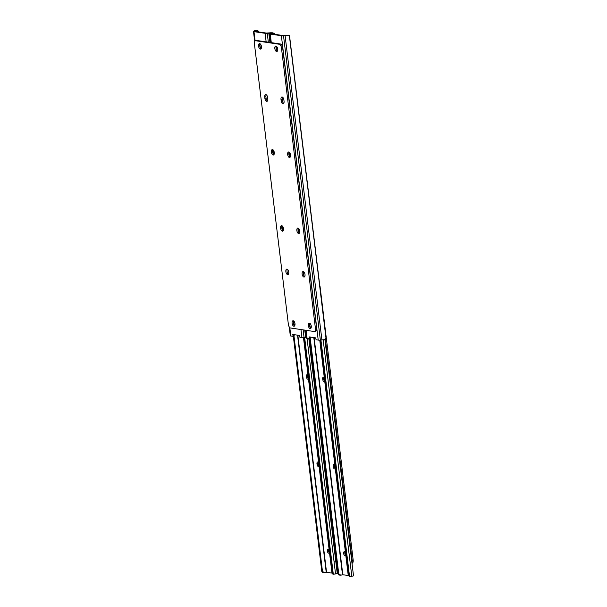 <?xml version="1.0" encoding="UTF-8"?>
<svg xmlns="http://www.w3.org/2000/svg" width="607" height="607" viewBox="0 0 607 607"><rect width="100%" height="100%" fill="white"/><g stroke="black" fill="none" stroke-linecap="round" stroke-linejoin="round"><path stroke-width="0.91" d="M311.209 327.568L311.057 327.545A1.965 0.979 77.8 0 1 309.851 325.731A1.965 0.979 77.8 0 1 310.321 323.728M299.608 232.785A1.965 0.979 77.8 0 1 298.523 230.751L298.439 230.068A1.965 0.979 77.8 0 1 298.705 228.513M290.404 156.697A1.965 0.979 77.8 0 1 289.311 154.664L289.228 153.981A1.965 0.979 77.8 0 1 289.501 152.425M277.672 50.434L277.513 50.411A1.965 0.979 77.8 0 1 276.314 48.598A1.965 0.979 77.8 0 1 276.784 46.587M306.103 330.314L307.089 338.433L308.88 338.698A0.873 0.432 -102.2 0 0 308.963 338.698A0.873 0.432 -102.2 0 0 309.213 337.803L309.039 336.87L315.799 337.879L315.852 338.789A0.873 0.432 -102.2 0 0 316.414 339.821L318.212 340.087A3.49 0.561 173.1 0 0 320.352 340.087L321.915 339.966A3.475 0.554 173.1 0 0 324.988 339.48L325.974 338.129A2.618 0.66 85.5 0 0 325.921 336.384L289.706 37.164A2.618 0.66 85.5 0 0 289.372 35.638L288.158 35.13A3.475 0.554 173.1 0 1 285.085 35.608L283.522 35.737A3.49 0.561 173.1 0 1 281.375 35.73L270.252 34.075A3.49 0.561 173.1 0 1 269.751 33.855A3.49 0.561 173.1 0 1 269.849 33.696L270.229 33.4A3.475 0.554 173.1 0 1 272.3 32.77L274.516 33.431A2.618 2.504 51.9 0 1 275.123 34.371M311.27 326.262A1.965 0.979 77.8 0 1 310.966 324.904M277.733 49.129A1.965 0.979 77.8 0 1 277.429 47.763M309.213 337.803L310.397 337.545L310.306 337.06M310.397 337.545A0.873 0.432 77.8 0 1 310.147 338.44A0.873 0.432 77.8 0 1 310.063 338.44L309.039 338.66M274.645 34.296A2.618 2.504 -128.1 0 0 274.182 33.688L271.746 33.203L271.443 33.817L282.566 35.472L287.308 35.198M307.089 338.433A3.49 0.561 173.1 0 1 306.581 338.205L305.617 330.238M286.83 35.198L285.905 35.305M294.941 325.147L294.782 325.124A1.965 0.979 77.8 0 1 293.583 323.311A1.965 0.979 77.8 0 1 294.054 321.308M283.34 230.364A1.965 0.979 77.8 0 1 282.255 228.331L282.172 227.648A1.965 0.979 77.8 0 1 282.437 226.092M274.136 154.277A1.965 0.979 77.8 0 1 273.044 152.243L272.96 151.56A1.965 0.979 77.8 0 1 273.233 150.005M261.405 48.014L261.245 47.991A1.965 0.979 77.8 0 1 260.039 46.178A1.965 0.979 77.8 0 1 260.517 44.174M289.797 327.59L290.821 336.012L292.612 336.278A0.873 0.432 -102.2 0 0 292.695 336.278A0.873 0.432 -102.2 0 0 292.946 335.383L292.771 334.449L299.532 335.459L299.585 336.369A0.873 0.432 -102.2 0 0 300.146 337.401L301.945 337.667A3.49 0.561 173.1 0 0 304.084 337.667L305.647 337.545A3.475 0.554 173.1 0 0 306.489 337.462M273.104 33.218L271.89 32.71A3.475 0.554 173.1 0 1 268.818 33.188L267.255 33.317A3.49 0.561 173.1 0 1 265.107 33.309L253.984 31.655A3.49 0.561 173.1 0 1 253.483 31.435A3.49 0.561 173.1 0 1 253.582 31.283L253.961 30.98A3.475 0.554 173.1 0 1 256.033 30.35L258.248 31.01A2.618 2.504 51.9 0 1 258.855 31.951M295.002 323.85A1.965 0.979 77.8 0 1 294.699 322.484M261.465 46.709A1.965 0.979 77.8 0 1 261.162 45.343M292.946 335.383L294.129 335.125L294.038 334.639M294.129 335.125A0.873 0.432 77.8 0 1 293.879 336.02A0.873 0.432 77.8 0 1 293.796 336.02L292.771 336.24M258.377 31.875A2.618 2.504 -128.1 0 0 257.914 31.268L255.479 30.782L255.175 31.397L266.298 33.059L271.041 32.778M290.821 336.012A3.49 0.561 173.1 0 1 290.313 335.785L289.236 326.907M270.563 32.778L269.629 32.884M265.843 94.533A2.792 1.389 77.8 0 1 267.611 97.492L267.778 98.858A2.792 1.389 77.8 0 1 266.928 101.377A2.792 1.389 77.8 0 1 264.895 98.433L264.728 97.059A2.792 1.389 77.8 0 1 265.578 94.54A2.792 1.389 77.8 0 1 265.843 94.533M277.399 51.102A2.792 1.389 77.8 0 1 276.109 48.81A2.792 1.389 77.8 0 1 276.337 46.185M276.61 51.512A2.792 1.389 77.8 0 1 274.872 48.81A2.792 1.389 77.8 0 1 275.684 46.041A2.792 1.389 77.8 0 1 275.95 46.033A2.792 1.389 77.8 0 1 277.68 48.727A2.792 1.389 77.8 0 1 276.868 51.504A2.792 1.389 77.8 0 1 276.61 51.512M261.131 48.681A2.792 1.389 77.8 0 1 259.842 46.39A2.792 1.389 77.8 0 1 260.069 43.765M260.342 49.091A2.792 1.389 77.8 0 1 258.605 46.39A2.792 1.389 77.8 0 1 259.417 43.621A2.792 1.389 77.8 0 1 259.682 43.613A2.792 1.389 77.8 0 1 261.412 46.307A2.792 1.389 77.8 0 1 260.6 49.084A2.792 1.389 77.8 0 1 260.342 49.091M288.424 274.205A2.792 1.389 77.8 0 1 287.134 271.913A2.792 1.389 77.8 0 1 287.361 269.288M287.635 274.614A2.792 1.389 77.8 0 1 285.897 271.913A2.792 1.389 77.8 0 1 286.709 269.144A2.792 1.389 77.8 0 1 286.967 269.136A2.792 1.389 77.8 0 1 288.704 271.837A2.792 1.389 77.8 0 1 287.893 274.607A2.792 1.389 77.8 0 1 287.635 274.614M282.111 96.953A2.792 1.389 77.8 0 1 283.886 99.912L284.046 101.278A2.792 1.389 77.8 0 1 283.196 103.797A2.792 1.389 77.8 0 1 281.162 100.853L280.995 99.48A2.792 1.389 77.8 0 1 281.853 96.961A2.792 1.389 77.8 0 1 282.111 96.953M273.954 154.641A2.792 1.389 77.8 0 1 272.664 152.342A2.792 1.389 77.8 0 1 272.892 149.724M273.165 155.051A2.792 1.389 77.8 0 1 271.428 152.349A2.792 1.389 77.8 0 1 272.24 149.58A2.792 1.389 77.8 0 1 272.497 149.572A2.792 1.389 77.8 0 1 274.235 152.266A2.792 1.389 77.8 0 1 273.423 155.043A2.792 1.389 77.8 0 1 273.165 155.051M290.222 157.054A2.792 1.389 77.8 0 1 288.932 154.762A2.792 1.389 77.8 0 1 289.16 152.145M289.433 157.471A2.792 1.389 77.8 0 1 287.695 154.77A2.792 1.389 77.8 0 1 288.507 152A2.792 1.389 77.8 0 1 288.773 151.993A2.792 1.389 77.8 0 1 290.503 154.686A2.792 1.389 77.8 0 1 289.691 157.463A2.792 1.389 77.8 0 1 289.433 157.471M299.433 233.149A2.792 1.389 77.8 0 1 298.136 230.857A2.792 1.389 77.8 0 1 298.371 228.232M298.636 233.558A2.792 1.389 77.8 0 1 296.906 230.857A2.792 1.389 77.8 0 1 297.718 228.088A2.792 1.389 77.8 0 1 297.976 228.08A2.792 1.389 77.8 0 1 299.714 230.774A2.792 1.389 77.8 0 1 298.902 233.551A2.792 1.389 77.8 0 1 298.636 233.558M283.166 230.728A2.792 1.389 77.8 0 1 281.868 228.437A2.792 1.389 77.8 0 1 282.103 225.812M282.369 231.138A2.792 1.389 77.8 0 1 280.631 228.437A2.792 1.389 77.8 0 1 281.451 225.667A2.792 1.389 77.8 0 1 281.709 225.66A2.792 1.389 77.8 0 1 283.446 228.353A2.792 1.389 77.8 0 1 282.634 231.13A2.792 1.389 77.8 0 1 282.369 231.138M294.668 325.815A2.792 1.389 77.8 0 1 293.378 323.523A2.792 1.389 77.8 0 1 293.606 320.898M293.879 326.225A2.792 1.389 77.8 0 1 292.142 323.523A2.792 1.389 77.8 0 1 292.953 320.754A2.792 1.389 77.8 0 1 293.219 320.746A2.792 1.389 77.8 0 1 294.949 323.448A2.792 1.389 77.8 0 1 294.137 326.217A2.792 1.389 77.8 0 1 293.879 326.225M310.943 328.235A2.792 1.389 77.8 0 1 309.646 325.944A2.792 1.389 77.8 0 1 309.873 323.319M310.147 328.645A2.792 1.389 77.8 0 1 308.409 325.944A2.792 1.389 77.8 0 1 309.221 323.174A2.792 1.389 77.8 0 1 309.487 323.167A2.792 1.389 77.8 0 1 311.224 325.868A2.792 1.389 77.8 0 1 310.405 328.637A2.792 1.389 77.8 0 1 310.147 328.645M304.691 276.625A2.792 1.389 77.8 0 1 303.401 274.334A2.792 1.389 77.8 0 1 303.629 271.708M303.902 277.035A2.792 1.389 77.8 0 1 302.165 274.334A2.792 1.389 77.8 0 1 302.976 271.564A2.792 1.389 77.8 0 1 303.242 271.557A2.792 1.389 77.8 0 1 304.972 274.258A2.792 1.389 77.8 0 1 304.16 277.027A2.792 1.389 77.8 0 1 303.902 277.035M314.335 331.483A3.49 1.738 -102.2 0 1 314.009 331.49L290.578 328A3.49 1.738 -102.2 0 1 288.355 324.313L254.432 43.924A3.49 1.738 -102.2 0 1 255.494 40.775L256.678 40.517A3.49 1.738 77.8 0 1 257.004 40.51L280.434 44A3.49 1.738 77.8 0 1 282.65 47.687L316.581 328.076A3.49 1.738 77.8 0 1 315.519 331.225L314.335 331.483A3.49 1.738 -102.2 0 0 315.397 328.334L316.581 328.076M282.65 47.687L281.466 47.945L315.397 328.334M257.004 40.51L255.82 40.768L279.25 44.25L280.434 44M281.466 47.945A3.49 1.738 -102.2 0 0 279.25 44.25M267.459 100.974A2.792 1.389 77.8 0 1 266.078 98.175L265.919 96.801A2.792 1.389 77.8 0 1 266.23 94.692M283.735 103.395A2.792 1.389 77.8 0 1 282.346 100.595L282.187 99.222A2.792 1.389 77.8 0 1 282.498 97.112M329.525 552.871A1.965 0.979 77.8 0 1 329.153 553.152A1.965 0.979 77.8 0 1 328.971 553.159L328.607 553.106A1.965 0.979 77.8 0 1 327.385 551.209A1.965 0.979 77.8 0 1 327.962 549.259A1.965 0.979 77.8 0 1 328.144 549.252L328.501 549.305A1.965 0.979 77.8 0 1 329.146 549.767M308.439 378.631A1.965 0.979 77.8 0 1 307.924 379.208A1.965 0.979 77.8 0 1 306.497 377.137L306.414 376.454A1.965 0.979 77.8 0 1 307.013 374.686A1.965 0.979 77.8 0 1 308.06 375.49M319.001 465.933A1.965 0.979 77.8 0 1 318.493 466.51A1.965 0.979 77.8 0 1 317.059 464.438L316.975 463.756A1.965 0.979 77.8 0 1 317.575 461.988A1.965 0.979 77.8 0 1 318.622 462.792M331.983 573.061L326.225 572.295A3.475 0.554 173.1 0 1 324.517 572.788L322.469 571.346L293.985 335.959M308.834 338.691L337.249 573.478L333.994 574.199M308.424 378.669A1.965 0.979 77.8 0 1 307.681 376.879L307.597 376.196A1.965 0.979 77.8 0 1 307.696 374.974M318.994 465.964A1.965 0.979 77.8 0 1 318.243 464.18L318.159 463.498A1.965 0.979 77.8 0 1 318.258 462.276M329.51 552.734A1.965 0.979 77.8 0 1 328.622 551.202A1.965 0.979 77.8 0 1 328.713 549.381M323.789 572.682L322.423 572.416A1.745 1.487 -81.5 0 1 321.778 571.248L322.469 571.346M293.325 336.141L321.778 571.248M323.235 572.689L324.517 572.788M303.485 337.704L331.93 572.758L332.628 572.856A1.745 1.487 98.5 0 0 333.273 574.025L304.668 337.621M333.266 574.093L331.93 572.758M304.168 337.659L332.628 572.856M345.793 555.291A1.965 0.979 77.8 0 1 345.421 555.572A1.965 0.979 77.8 0 1 345.239 555.58L344.875 555.526A1.965 0.979 77.8 0 1 343.653 553.63A1.965 0.979 77.8 0 1 344.23 551.68A1.965 0.979 77.8 0 1 344.412 551.672L344.768 551.725A1.965 0.979 77.8 0 1 345.413 552.188M324.707 381.052A1.965 0.979 77.8 0 1 324.191 381.628A1.965 0.979 77.8 0 1 322.765 379.557L322.681 378.874A1.965 0.979 77.8 0 1 323.281 377.106A1.965 0.979 77.8 0 1 324.328 377.911M335.269 468.354A1.965 0.979 77.8 0 1 334.76 468.93A1.965 0.979 77.8 0 1 333.326 466.859L333.243 466.176A1.965 0.979 77.8 0 1 333.842 464.408A1.965 0.979 77.8 0 1 334.889 465.212M348.251 575.482L342.492 574.715A3.475 0.554 173.1 0 1 340.785 575.208L338.736 573.767L310.253 338.38M324.912 339.503L353.517 575.899L350.262 576.62M324.699 381.082A1.965 0.979 77.8 0 1 323.948 379.299L323.865 378.616A1.965 0.979 77.8 0 1 323.963 377.395M335.261 468.384A1.965 0.979 77.8 0 1 334.51 466.601L334.434 465.918A1.965 0.979 77.8 0 1 334.525 464.689M345.778 555.155A1.965 0.979 77.8 0 1 344.89 553.622A1.965 0.979 77.8 0 1 344.981 551.801M340.057 575.102L338.691 574.829A1.745 1.487 -81.5 0 1 338.046 573.661L338.736 573.767M309.593 338.562L338.046 573.661M339.503 575.11L340.785 575.208M319.752 340.125L348.198 575.178L348.896 575.277A1.745 1.487 98.5 0 0 349.541 576.445L320.936 340.041M349.533 576.513L348.198 575.178M320.435 340.079L348.896 575.277M336.559 561.376L334.336 561.043M319.745 285.358A3.49 1.738 77.8 0 1 320.117 286.906L353.175 560.109A3.49 1.738 77.8 0 1 352.113 563.25L351.992 563.281M325.398 339.313L352.143 560.329L353.175 560.109M351.916 562.651A3.49 1.738 -102.2 0 0 352.143 560.329M281.375 35.73L318.212 340.087M270.252 34.075L271.291 42.634M271.579 33.294L271.648 33.848M274.182 33.688L274.25 34.242M283.522 35.737L320.352 340.087M285.085 35.608L321.915 339.966M289.372 35.638L325.974 338.129M271.746 33.203L272.3 32.77M289.311 154.664L290.45 154.413M289.228 153.981L290.267 153.753M298.523 230.751L299.661 230.508M298.439 230.068L299.471 229.841M265.107 33.309L266.147 41.868M300.958 329.548L301.945 337.667M253.984 31.655L255.115 40.957M255.312 30.874L255.38 31.427M257.914 31.268L257.983 31.822M267.255 33.317L268.324 42.194M303.143 329.874L304.084 337.667M268.818 33.188L269.94 42.437M304.752 330.109L305.647 337.545M255.479 30.782L256.033 30.35M273.044 152.243L274.182 152M272.96 151.56L273.992 151.333M282.255 228.331L283.393 228.088M282.172 227.648L283.203 227.42M281.162 100.853L282.346 100.595M280.995 99.48L282.187 99.222M264.895 98.433L266.078 98.175M264.728 97.059L265.919 96.801M297.847 335.208L326.536 572.257M307.043 338.425L335.542 573.941M297.529 335.163L326.225 572.295M328.607 553.106L329.495 552.909M317.059 464.438L318.243 464.18M316.975 463.756L318.159 463.498M306.497 377.137L307.681 376.879M306.414 376.454L307.597 376.196M314.115 337.629L342.803 574.67M323.182 339.829L351.81 576.362M313.796 337.583L342.492 574.715M344.875 555.526L345.762 555.329M333.326 466.859L334.51 466.601M333.243 466.176L334.434 465.918M322.765 379.557L323.948 379.299M322.681 378.874L323.865 378.616M269.751 33.855L270.805 42.566M310.147 338.44L308.963 338.698M253.483 31.435L254.697 41.496M293.879 336.02L292.695 336.278M333.615 574.23L332.848 574.116M349.882 576.65L349.116 576.536"/></g></svg>
